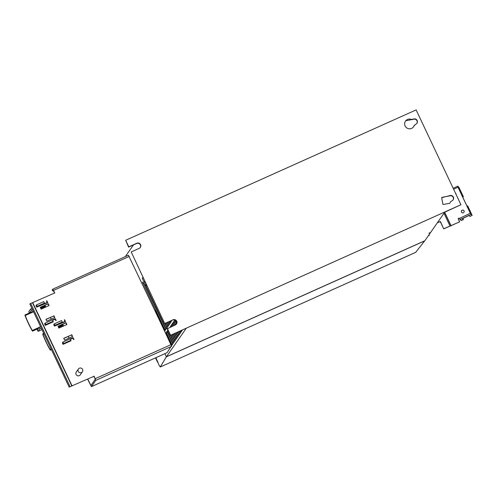 <?xml version="1.0" encoding="UTF-8"?>
<svg xmlns="http://www.w3.org/2000/svg" width="497" height="497" viewBox="0 0 497 497"><rect width="100%" height="100%" fill="white"/><g stroke="black" fill="none" stroke-linecap="round" stroke-linejoin="round"><path stroke-width="0.75" d="M170.309 335.363L186.325 328.175L166.427 356.728L424.836 240.747L430.588 232.497L428.911 233.248L430.638 232.428L444.734 212.194L460.943 204.727L170.309 335.363L167.203 328.797L175.41 324.926A2.839 2.777 34.9 0 0 176.342 320.602A2.839 2.777 34.9 0 0 172.993 319.819L164.793 323.696L131.202 251.942L164.793 323.696M424.73 240.797L415.685 252.346M166.427 356.728L166.271 356.399M164.855 353.678L166.346 356.84L424.761 240.859M155.89 357.697L159.028 365.177L160.295 366.972L166.346 356.84M160.264 367.003L415.784 252.302M157.965 362.369A0.814 0.795 -145.1 0 1 157.419 361.922L155.505 357.871M429.066 234.671L429.321 235.199L428.426 235.597M429.321 235.199L428.327 235.733M443.821 228.744L459.626 221.842L443.703 228.887L440.379 221.445L437.254 222.929M437.348 222.793L440.379 221.445M443.703 228.887L440.261 221.587M459.626 221.842L458.315 219.071A0.609 0.603 -52.2 0 1 459.197 218.301M463.39 196.731L458.812 187.12L457.594 186.176L458.004 187.189L470.299 213.244L472.15 215.369L467.689 205.851L471.796 214.636L470.373 213.3L458.079 187.245L459.321 188.152L463.39 196.731L462.713 197.06M463.658 210.393A1.423 1.41 -52.2 0 0 462.222 210.268A1.423 1.41 -52.2 0 0 461.918 212.635M458.656 188.469L459.321 188.152M459.16 187.854L458.514 188.164M469.963 216.406L472.144 215.363L469.957 216.419L468.845 215.561L462.272 218.705L463.378 219.562L461.185 220.612L459.34 218.487A0.609 0.603 -52.2 0 0 458.414 218.282A0.609 0.603 -52.2 0 0 458.24 219.015L459.551 221.786M456.004 194.271A1.423 1.41 -52.2 0 0 455.42 193.041M463.359 212.766A1.423 1.41 -52.2 0 0 463.626 210.368A1.423 1.41 -52.2 0 0 462.148 210.212A1.423 1.41 -52.2 0 0 461.881 212.61A1.423 1.41 -52.2 0 0 463.359 212.766M462.9 218.407L463.378 219.562M467.012 206.174L467.689 205.851M125.3 256.614L133.438 244.94M142.428 281.979L165.265 330.3L165.961 329.306L144.354 283.601L142.428 281.979M170.434 335.307L173.813 342.458L173.118 343.452L167.24 331.014L168.079 330.642M167.843 330.145L167.24 331.014M171.782 334.705L174.789 341.06L174.093 342.054L170.825 335.133M173.13 334.096L175.758 339.662L175.068 340.656L172.173 334.524M170.341 327.2L170.856 325.827L171.303 326.771M174.478 333.493L176.733 338.264L176.044 339.252L173.521 333.922M171.695 326.591L171.136 325.417L171.832 324.429L172.652 326.162M175.826 332.884L177.709 336.867L177.019 337.854L174.869 333.313M173.043 325.989L172.111 324.019L172.807 323.031L174 325.56M177.18 332.282L178.684 335.463L177.988 336.457L176.218 332.71M182.573 329.859L181.89 330.865L181.616 330.288M142.881 277.345L142.279 278.208L144.024 281.892L145.702 283.302M181.225 330.462L181.604 331.269L180.914 332.263L180.268 330.896M175.18 320.136L176.733 323.417M175.727 324.752L174.062 321.224L174.751 320.23L176.522 323.969M179.877 331.07L180.635 332.667L179.939 333.661L178.92 331.499M174.391 325.38L173.086 322.621L173.776 321.627L175.348 324.951M178.529 331.673L179.659 334.065L178.963 335.059L177.566 332.102M170.701 321.043L171.117 321.913L171.664 320.608M169.353 321.646L170.142 323.311L170.831 322.317L170.309 321.217M168.005 322.249L169.166 324.709L169.856 323.715L168.961 321.82M166.657 322.857L168.191 326.107L168.881 325.113L167.613 322.429M165.308 323.46L167.216 327.504L167.911 326.51L166.265 323.031M146.82 285.669L145.143 284.259L166.24 328.902L166.936 327.908L164.917 323.64M166.265 332.412L166.961 331.418L172.838 343.856L172.142 344.85L166.265 332.412L167.228 331.99M167.085 352.665L171.863 345.253L165.986 332.816L165.631 333.319L171.446 345.85M54.577 293.037L53.204 290.304L52.757 290.95L52.241 289.857L52.713 289.192L128.419 255.216L155.045 310.929L155.399 310.426L164.985 330.704L164.631 331.207L165.631 333.319M128.419 255.216L52.75 289.186M140.229 247.556A2.839 2.777 34.9 0 0 136.6 243.518L128.593 247.115L125.685 240.268L416.126 109.912L460.943 204.727M176.429 324.131A2.839 2.777 34.9 0 0 172.801 320.099M164.985 323.417L172.993 319.819M131.202 251.942L139.21 248.345A2.839 2.777 34.9 0 0 140.142 244.021A2.839 2.777 34.9 0 0 136.793 243.238L136.6 243.518M125.685 240.268L128.785 246.835L136.793 243.238M167.402 328.517L170.502 335.084M414.411 125.07L414.007 125.772L415.821 124.194A2.839 2.777 34.9 0 0 416.753 119.87A2.839 2.777 34.9 0 0 413.405 119.087L411.348 119.448A4.951 4.84 34.9 0 0 406.751 127.897A4.951 4.84 34.9 0 0 414.206 125.486L414.411 125.076M450.425 201.919L452.015 200.776A2.839 2.777 34.9 0 0 452.953 196.452A2.839 2.777 34.9 0 0 449.605 195.669L441.665 197.663L442.957 204.484L449.797 203.31L450.605 201.652M416.84 123.405A2.839 2.777 34.9 0 0 413.212 119.367L405.788 120.746M453.04 199.987A2.839 2.777 34.9 0 0 449.412 195.948L441.995 197.321M87.783 379.062L90.92 385.523L95.269 379.286L93.939 376.297L69.145 387.088L93.939 376.297M91.324 384.945L90.696 385.225L90.92 385.529M94.082 376.086L95.784 380.379L91.411 386.635L87.584 379.149M66.697 324.584L65.89 322.882L58.087 326.386M72.382 336.618L71.574 334.916L63.771 338.42M48.905 305.624L48.103 303.922L40.294 307.426M54.595 317.658L53.788 315.955L45.985 319.459M65.318 321.671L64.349 320.037M73.761 339.538L72.953 337.836L70.301 339.029M47.526 302.704L46.563 301.076M55.975 320.577L55.167 318.869L52.514 320.062M53.477 290.702L52.757 290.95M52.713 289.192L54.782 292.944L30.715 303.45L70.015 386.591M155.045 310.929L164.631 331.207M53.937 315.744L54.8 317.564L46.793 321.161L45.929 319.335L53.788 315.955M40.238 307.301L48.246 303.71L49.11 305.531L41.102 309.128L40.238 307.301M71.723 334.705L72.587 336.531L64.579 340.122L63.715 338.302L71.574 334.916M58.025 326.268L66.033 322.671L66.896 324.498L58.888 328.088L58.025 326.268M78.408 368.998L76.265 372.073A2.435 2.379 34.9 0 0 78.072 375.85A2.435 2.379 34.9 0 0 80.259 374.856L82.403 371.781A2.435 2.379 34.9 0 0 80.595 368.004A2.435 2.379 34.9 0 0 78.222 371.371A2.435 2.379 34.9 0 0 82.403 371.781M64.535 322.019L64.983 321.379L64.293 319.919L64.653 319.757L65.517 321.578L54.428 326.113L53.738 324.659L54.303 323.845L61.578 320.577L62.268 322.037L54.993 325.305L54.428 326.113M64.983 321.379L62.436 322.522L62.268 322.037M63.044 344.346L71.052 340.756L70.891 340.271L63.61 343.539L63.044 344.346L62.355 342.893L62.92 342.079L70.201 338.811L70.891 340.271M70.245 338.904L73.102 337.625L73.966 339.445L73.599 339.613L72.91 338.153L70.419 339.271M46.743 303.058L47.196 302.412L46.507 300.958L46.867 300.791L47.731 302.617L36.641 307.152L35.952 305.692L36.517 304.885L43.792 301.617L44.481 303.077L37.207 306.338L36.641 307.152M47.196 302.412L44.649 303.555L44.481 303.077M45.258 325.386L53.266 321.789L53.104 321.304L45.823 324.572L45.258 325.386L44.568 323.926L45.134 323.118L52.415 319.851L53.104 321.304M52.458 319.944L55.316 318.664L56.18 320.484L55.813 320.646L55.124 319.192L52.632 320.31M155.182 311.209L155.667 310.998M69.145 387.088L29.839 303.94L30.715 303.45M62.367 325.125L63.044 324.162M54.993 325.305L54.303 323.845M51.421 349.602L50.222 350.143L50.054 349.782A21.259 3.852 65.8 0 1 42.81 334.456L42.754 333.928L43.792 333.462M58.342 326.933L62.989 324.845L63.249 325.392A20.284 3.678 -114.2 0 0 63.492 326.026M68.182 336.444A20.284 3.678 -114.2 0 0 69.064 338.109M44.053 334.009L43.015 334.475A20.284 3.678 -114.2 0 0 50.079 349.428L51.123 348.962M50.079 349.428L50.222 350.143M51.377 349.509L50.34 349.975M43.015 334.475L42.754 333.928M63.249 325.392L58.603 327.48M63.61 343.539L62.92 342.079M44.581 306.164L45.252 305.195M37.176 329.051A22.719 4.119 -114.2 0 0 37.548 329.691L39.244 327.256L40.58 326.659M41.27 328.119L39.934 328.716L38.114 331.331L41.965 329.598M38.114 331.331A24.341 4.411 65.8 0 1 36.877 329.188M29.323 313.011A24.341 4.411 65.8 0 1 28.807 311.638L30.628 309.022L31.317 310.482L29.658 312.861M39.934 328.716L39.244 327.256M31.957 308.426L30.628 309.022M32.647 309.886L31.317 310.482M37.207 306.338L36.517 304.885M38.368 328.517L32.435 331.176L32.262 330.816A21.259 3.852 65.8 0 1 25.024 315.496L24.968 314.968L33.287 311.234M40.555 307.972L45.202 305.885L45.463 306.432A20.284 3.678 -114.2 0 0 45.705 307.059M50.396 317.477A20.284 3.678 -114.2 0 0 51.278 319.149M33.541 311.781L25.223 315.514A20.284 3.678 -114.2 0 0 32.293 330.462L39.157 327.38M32.293 330.462L32.435 331.176M38.486 328.349L32.553 331.008M25.223 315.514L24.968 314.968M45.463 306.432L40.816 308.519M45.823 324.572L45.134 323.118M166.253 333.388L165.762 333.599M170.16 326.821L171.123 326.399M171.136 325.417L172.099 324.995M172.111 324.019L173.074 323.597M144.024 281.892L144.857 281.513M142.279 278.208L143.117 277.842M174.062 321.224L175.025 320.801M173.086 322.621L174.049 322.199M157.698 361.524L157.419 361.922M449.984 225.998L443.983 213.275M463.011 195.961L462.347 196.284M462.08 195.712L462.744 195.396M460.514 192.407L461.228 192.066M461.141 191.873L460.427 192.221M453.177 188.295L457.588 186.189L453.177 188.295M458.004 187.189L453.643 189.276M451.114 225.824L444.703 212.238M459.34 218.487L470.299 213.244M470.926 214.424L459.967 219.668M469.994 210.629L469.28 210.977M468.292 207.156L467.627 207.479M461.179 220.612L463.372 219.562M469.367 211.163L470.081 210.821M467.36 206.907L468.025 206.59M95.287 378.639L170.993 344.663M171.49 346.403L95.784 380.379M91.436 386.616L167.141 352.64M129.276 256.415L53.577 290.391M72.121 385.945L32.821 302.803M32.572 302.897L71.879 386.039M415.74 252.339L160.27 366.997M444.616 212.362L450.909 225.7M91.411 386.635L167.116 352.659"/></g></svg>
